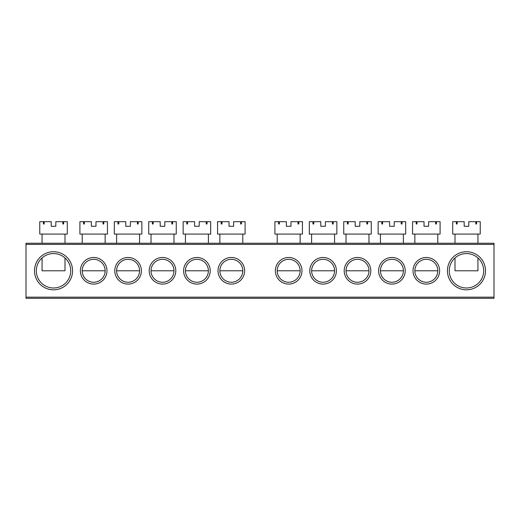 <?xml version="1.0" encoding="UTF-8"?>
<svg xmlns="http://www.w3.org/2000/svg" width="520" height="520" viewBox="0 0 520 520"><rect width="100%" height="100%" fill="white"/><g stroke="black" fill="none" stroke-linecap="round" stroke-linejoin="round"><path stroke-width="0.78" d="M485.511 270.784A19.038 19.038 0 0 1 466.473 289.822A19.038 19.038 0 0 1 447.428 270.784A19.038 19.038 0 0 1 466.473 251.739A19.038 19.038 0 0 1 485.511 270.784M449.267 270.784A17.206 17.206 0 0 0 466.473 287.989A17.206 17.206 0 0 0 483.678 270.784A17.206 17.206 0 0 0 466.473 253.578A17.206 17.206 0 0 0 449.267 270.784M72.573 270.784A19.038 19.038 0 0 1 53.527 289.822A19.038 19.038 0 0 1 34.489 270.784A19.038 19.038 0 0 1 53.527 251.739A19.038 19.038 0 0 1 72.573 270.784M36.322 270.784A17.206 17.206 0 0 0 53.527 287.989A17.206 17.206 0 0 0 70.733 270.784A17.206 17.206 0 0 0 53.527 253.578A17.206 17.206 0 0 0 36.322 270.784M106.984 270.784A13.306 13.306 0 0 1 93.678 284.089A13.306 13.306 0 0 1 80.373 270.784A13.306 13.306 0 0 1 93.678 257.478A13.306 13.306 0 0 1 106.984 270.784M82.206 270.784A11.473 11.473 0 0 0 93.678 282.256A11.473 11.473 0 0 0 105.144 270.784A11.473 11.473 0 0 0 93.678 259.311A11.473 11.473 0 0 0 82.206 270.784L105.144 270.784M141.394 270.784A13.306 13.306 0 0 1 128.089 284.089A13.306 13.306 0 0 1 114.784 270.784A13.306 13.306 0 0 1 128.089 257.478A13.306 13.306 0 0 1 141.394 270.784M116.617 270.784A11.473 11.473 0 0 0 128.089 282.256A11.473 11.473 0 0 0 139.562 270.784A11.473 11.473 0 0 0 128.089 259.311A11.473 11.473 0 0 0 116.617 270.784L139.562 270.784M175.806 270.784A13.306 13.306 0 0 1 162.5 284.089A13.306 13.306 0 0 1 149.195 270.784A13.306 13.306 0 0 1 162.5 257.478A13.306 13.306 0 0 1 175.806 270.784M151.028 270.784A11.473 11.473 0 0 0 162.5 282.256A11.473 11.473 0 0 0 173.972 270.784A11.473 11.473 0 0 0 162.5 259.311A11.473 11.473 0 0 0 151.028 270.784L173.972 270.784M210.217 270.784A13.306 13.306 0 0 1 196.911 284.089A13.306 13.306 0 0 1 183.606 270.784A13.306 13.306 0 0 1 196.911 257.478A13.306 13.306 0 0 1 210.217 270.784M185.439 270.784A11.473 11.473 0 0 0 196.911 282.256A11.473 11.473 0 0 0 208.383 270.784A11.473 11.473 0 0 0 196.911 259.311A11.473 11.473 0 0 0 185.439 270.784L208.383 270.784M244.628 270.784A13.306 13.306 0 0 1 231.322 284.089A13.306 13.306 0 0 1 218.017 270.784A13.306 13.306 0 0 1 231.322 257.478A13.306 13.306 0 0 1 244.628 270.784M219.856 270.784A11.473 11.473 0 0 0 231.322 282.256A11.473 11.473 0 0 0 242.794 270.784A11.473 11.473 0 0 0 231.322 259.311A11.473 11.473 0 0 0 219.856 270.784L242.794 270.784M439.628 270.784A13.306 13.306 0 0 1 426.322 284.089A13.306 13.306 0 0 1 413.017 270.784A13.306 13.306 0 0 1 426.322 257.478A13.306 13.306 0 0 1 439.628 270.784M414.856 270.784A11.473 11.473 0 0 0 426.322 282.256A11.473 11.473 0 0 0 437.794 270.784A11.473 11.473 0 0 0 426.322 259.311A11.473 11.473 0 0 0 414.856 270.784L437.794 270.784M405.216 270.784A13.306 13.306 0 0 1 391.911 284.089A13.306 13.306 0 0 1 378.606 270.784A13.306 13.306 0 0 1 391.911 257.478A13.306 13.306 0 0 1 405.216 270.784M380.438 270.784A11.473 11.473 0 0 0 391.911 282.256A11.473 11.473 0 0 0 403.384 270.784A11.473 11.473 0 0 0 391.911 259.311A11.473 11.473 0 0 0 380.438 270.784L403.384 270.784M370.806 270.784A13.306 13.306 0 0 1 357.5 284.089A13.306 13.306 0 0 1 344.195 270.784A13.306 13.306 0 0 1 357.5 257.478A13.306 13.306 0 0 1 370.806 270.784M346.028 270.784A11.473 11.473 0 0 0 357.5 282.256A11.473 11.473 0 0 0 368.973 270.784A11.473 11.473 0 0 0 357.5 259.311A11.473 11.473 0 0 0 346.028 270.784L368.973 270.784M336.394 270.784A13.306 13.306 0 0 1 323.089 284.089A13.306 13.306 0 0 1 309.784 270.784A13.306 13.306 0 0 1 323.089 257.478A13.306 13.306 0 0 1 336.394 270.784M311.617 270.784A11.473 11.473 0 0 0 323.089 282.256A11.473 11.473 0 0 0 334.562 270.784A11.473 11.473 0 0 0 323.089 259.311A11.473 11.473 0 0 0 311.617 270.784L334.562 270.784M301.983 270.784A13.306 13.306 0 0 1 288.678 284.089A13.306 13.306 0 0 1 275.373 270.784A13.306 13.306 0 0 1 288.678 257.478A13.306 13.306 0 0 1 301.983 270.784M277.206 270.784A11.473 11.473 0 0 0 288.678 282.256A11.473 11.473 0 0 0 300.144 270.784A11.473 11.473 0 0 0 288.678 259.311A11.473 11.473 0 0 0 277.206 270.784L300.144 270.784M26 243.256L494 243.256L494 244.4L26 244.4L26 243.256M26 297.167L494 297.167L494 298.311L26 298.311L26 244.4M494 297.167L494 244.4M242.794 243.256L242.794 234.078M219.856 243.256L219.856 234.078M221.195 223.983L222.008 223.983L221.195 223.983L221.195 221.689L217.561 221.689L217.561 234.078L245.089 234.078L245.089 221.689L240.643 221.689L240.643 223.983L241.456 223.983L241.456 221.689M222.008 223.983L222.008 221.689L229.028 221.689L229.028 226.278L233.617 226.278L233.617 221.689L240.643 221.689M222.008 221.689L221.195 221.689M241.456 223.983L240.643 223.983M300.144 243.256L300.144 234.078M277.206 243.256L277.206 234.078M278.544 223.983L279.357 223.983L278.544 223.983L278.544 221.689L274.911 221.689L274.911 234.078L302.439 234.078L302.439 221.689L297.993 221.689L297.993 223.983L298.805 223.983L298.805 221.689M279.357 223.983L279.357 221.689L286.383 221.689L286.383 226.278L290.972 226.278L290.972 221.689L297.993 221.689M279.357 221.689L278.544 221.689M298.805 223.983L297.993 223.983M42.061 257.959L42.061 270.784L65 270.784L65 257.959M65 243.256L65 234.078M42.061 243.256L42.061 234.078M43.401 223.983L44.213 223.983L43.401 223.983L43.401 221.689L39.767 221.689L39.767 234.078L67.294 234.078L67.294 221.689L62.849 221.689L62.849 223.983L63.661 223.983L63.661 221.689M44.213 223.983L44.213 221.689L51.233 221.689L51.233 226.278L55.822 226.278L55.822 221.689L62.849 221.689M44.213 221.689L43.401 221.689M63.661 223.983L62.849 223.983M455 257.959L455 270.784L477.938 270.784L477.938 257.959M477.938 243.256L477.938 234.078M455 243.256L455 234.078M456.339 223.983L457.151 223.983L456.339 223.983L456.339 221.689L452.706 221.689L452.706 234.078L480.233 234.078L480.233 221.689L475.787 221.689L475.787 223.983L476.6 223.983L476.6 221.689M457.151 223.983L457.151 221.689L464.178 221.689L464.178 226.278L468.767 226.278L468.767 221.689L475.787 221.689M457.151 221.689L456.339 221.689M476.6 223.983L475.787 223.983M208.383 243.256L208.383 234.078M185.439 243.256L185.439 234.078M186.784 223.983L187.59 223.983L186.784 223.983L186.784 221.689L183.144 221.689L183.144 234.078L210.678 234.078L210.678 221.689L206.232 221.689L206.232 223.983L207.044 223.983L207.044 221.689M187.59 223.983L187.59 221.689L194.617 221.689L194.617 226.278L199.206 226.278L199.206 221.689L206.232 221.689M187.59 221.689L186.784 221.689M207.044 223.983L206.232 223.983M334.562 243.256L334.562 234.078M311.617 243.256L311.617 234.078M312.956 223.983L313.768 223.983L312.956 223.983L312.956 221.689L309.322 221.689L309.322 234.078L336.856 234.078L336.856 221.689L332.41 221.689L332.41 223.983L333.216 223.983L333.216 221.689M313.768 223.983L313.768 221.689L320.794 221.689L320.794 226.278L325.383 226.278L325.383 221.689L332.41 221.689M313.768 221.689L312.956 221.689M333.216 223.983L332.41 223.983M173.972 243.256L173.972 234.078M151.028 243.256L151.028 234.078M152.373 223.983L153.179 223.983L152.373 223.983L152.373 221.689L148.733 221.689L148.733 234.078L176.267 234.078L176.267 221.689L171.821 221.689L171.821 223.983L172.627 223.983L172.627 221.689M153.179 223.983L153.179 221.689L160.206 221.689L160.206 226.278L164.794 226.278L164.794 221.689L171.821 221.689M153.179 221.689L152.373 221.689M172.627 223.983L171.821 223.983M368.973 243.256L368.973 234.078M346.028 243.256L346.028 234.078M347.373 223.983L348.179 223.983L347.373 223.983L347.373 221.689L343.733 221.689L343.733 234.078L371.267 234.078L371.267 221.689L366.821 221.689L366.821 223.983L367.627 223.983L367.627 221.689M348.179 223.983L348.179 221.689L355.206 221.689L355.206 226.278L359.794 226.278L359.794 221.689L366.821 221.689M348.179 221.689L347.373 221.689M367.627 223.983L366.821 223.983M139.562 243.256L139.562 234.078M116.617 243.256L116.617 234.078M117.956 223.983L118.768 223.983L117.956 223.983L117.956 221.689L114.322 221.689L114.322 234.078L141.856 234.078L141.856 221.689L137.41 221.689L137.41 223.983L138.216 223.983L138.216 221.689M118.768 223.983L118.768 221.689L125.794 221.689L125.794 226.278L130.383 226.278L130.383 221.689L137.41 221.689M118.768 221.689L117.956 221.689M138.216 223.983L137.41 223.983M403.384 243.256L403.384 234.078M380.438 243.256L380.438 234.078M381.784 223.983L382.59 223.983L381.784 223.983L381.784 221.689L378.144 221.689L378.144 234.078L405.678 234.078L405.678 221.689L401.232 221.689L401.232 223.983L402.044 223.983L402.044 221.689M382.59 223.983L382.59 221.689L389.616 221.689L389.616 226.278L394.206 226.278L394.206 221.689L401.232 221.689M382.59 221.689L381.784 221.689M402.044 223.983L401.232 223.983M105.144 243.256L105.144 234.078M82.206 243.256L82.206 234.078M83.544 223.983L84.357 223.983L83.544 223.983L83.544 221.689L79.911 221.689L79.911 234.078L107.439 234.078L107.439 221.689L102.992 221.689L102.992 223.983L103.805 223.983L103.805 221.689M84.357 223.983L84.357 221.689L91.384 221.689L91.384 226.278L95.973 226.278L95.973 221.689L102.992 221.689M84.357 221.689L83.544 221.689M103.805 223.983L102.992 223.983M437.794 243.256L437.794 234.078M414.856 243.256L414.856 234.078M416.195 223.983L417.007 223.983L416.195 223.983L416.195 221.689L412.562 221.689L412.562 234.078L440.089 234.078L440.089 221.689L435.643 221.689L435.643 223.983L436.456 223.983L436.456 221.689M417.007 223.983L417.007 221.689L424.028 221.689L424.028 226.278L428.616 226.278L428.616 221.689L435.643 221.689M417.007 221.689L416.195 221.689M436.456 223.983L435.643 223.983"/></g></svg>
